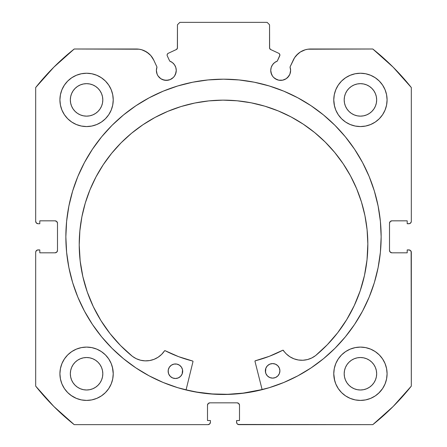 <?xml version="1.0" encoding="UTF-8"?>
<svg xmlns="http://www.w3.org/2000/svg" width="447" height="447" viewBox="0 0 447 447"><rect width="100%" height="100%" fill="white"/><g stroke="black" fill="none" stroke-linecap="round" stroke-linejoin="round"><path stroke-width="0.67" d="M175.498 74.236L176.258 70.436A9.935 9.935 0 0 1 166.318 80.371A9.935 9.935 0 0 1 156.383 70.436L157.137 74.236L158.059 75.956L160.797 78.694L162.518 79.616L166.318 80.371L170.123 79.616L173.347 77.46L174.581 75.956L176.068 72.375L176.258 70.436L175.794 67.447L174.459 64.737L172.369 62.552L169.72 61.099L167.29 55.886A1.939 1.939 0 0 1 167.111 55.065L167.413 54.026L168.228 53.31L176.336 49.533L177.375 48.315L177.453 24.775L179.878 22.35L267.122 22.35L269.547 24.775L269.625 48.315L270.664 49.533L278.772 53.31L279.381 53.757L279.889 55.154L277.28 61.099L274.631 62.552L272.541 64.737L271.206 67.447L270.742 70.436A9.935 9.935 0 0 1 277.28 61.099L274.631 62.552M156.383 70.436A9.935 9.935 0 0 1 156.981 67.039L156.383 70.436M290.427 72.375L290.617 70.436A9.935 9.935 0 0 1 280.682 80.371A9.935 9.935 0 0 1 270.742 70.436L270.932 72.375L272.419 75.956L273.653 77.46L276.877 79.616L278.744 80.181L282.621 80.181L286.203 78.694L288.941 75.956L289.863 74.236L290.617 70.436L290.019 67.039L294.584 57.697L298.155 53.623L300.339 52.008L305.267 49.773L307.922 49.204L372.792 49.008L393.153 67.179L411.318 87.539L411.318 221.321L411.134 222.248L409.826 223.556L407.2 223.74L407.2 220.835L391.935 220.835L390.22 221.544L389.51 223.26L389.51 250.398L390.22 252.114L391.935 252.823L407.2 252.823L407.2 249.918L408.899 249.918L410.609 250.627L411.318 252.337L411.318 386.119L393.153 406.485L372.792 424.65L239.011 424.65L237.296 423.94L236.77 423.153L236.586 420.532L239.497 420.532L239.497 405.261L238.787 403.546L237.072 402.836L209.928 402.836L208.213 403.546L207.503 405.261L207.503 420.532L210.414 420.532L210.414 422.225L209.704 423.94L207.989 424.65L74.208 424.65L53.847 406.485L35.682 386.119L35.682 252.337L35.866 251.41L37.174 250.102L39.8 249.918L39.8 252.823L55.065 252.823L56.78 252.114L57.49 250.398L57.49 223.26L56.78 221.544L55.065 220.835L39.8 220.835L39.8 223.74L38.101 223.74L36.391 223.031L35.682 221.321L35.682 87.539L53.847 67.179L74.208 49.008L139.078 49.204L141.733 49.773L146.661 52.008L150.773 55.534L153.734 60.071L156.981 67.039L153.734 60.071A19.16 19.16 0 0 0 136.369 49.008L74.208 49.008A239.927 239.927 0 0 0 35.682 87.539L35.682 221.321A2.425 2.425 0 0 0 38.101 223.74L37.174 223.556M65.854 236.832A157.646 157.646 0 0 1 223.5 79.18A157.646 157.646 0 0 1 381.146 236.832L380.391 221.377L378.117 206.073L374.362 191.065L369.149 176.498L362.534 162.512L354.577 149.242L345.363 136.816L334.976 125.356L323.511 114.963L311.084 105.749L297.814 97.798L283.828 91.182L269.262 85.969L254.254 82.209L238.955 79.94L223.5 79.18L208.045 79.94L192.746 82.209L177.738 85.969L163.172 91.182L149.186 97.798L135.916 105.749L123.489 114.963L112.024 125.356L101.637 136.816L92.423 149.242L84.466 162.512L77.851 176.498L72.638 191.065L68.883 206.073L66.609 221.377L65.854 236.832L66.609 252.281L68.883 267.585L72.638 282.593L77.851 297.16L84.466 311.146L92.423 324.416L101.637 336.842L112.024 348.302L123.489 358.695L135.916 367.909L149.186 375.86L163.172 382.476L177.738 387.689L192.746 391.449L208.045 393.718L223.5 394.477L238.955 393.718L254.254 391.449L269.262 387.689L283.828 382.476L297.814 375.86L311.084 367.909L323.511 358.695L334.976 348.302L345.363 336.842L354.577 324.416L362.534 311.146L369.149 297.16L374.362 282.593L378.117 267.585L380.391 252.281L381.146 236.832A157.646 157.646 0 0 1 223.5 394.477A157.646 157.646 0 0 1 65.854 236.832M381.146 236.698A157.646 157.646 0 0 0 378.145 206.207M378.095 205.938A157.646 157.646 0 0 0 369.177 176.571M369.121 176.431A157.646 157.646 0 0 0 362.606 162.652M362.461 162.378A157.646 157.646 0 0 0 345.425 136.894M345.302 136.743A157.646 157.646 0 0 0 335.049 125.428M334.904 125.283A157.646 157.646 0 0 0 112.096 125.283M111.951 125.428A157.646 157.646 0 0 0 101.698 136.743M101.575 136.894A157.646 157.646 0 0 0 84.539 162.378M84.394 162.652A157.646 157.646 0 0 0 77.879 176.431M77.823 176.571A157.646 157.646 0 0 0 68.905 205.938M68.855 206.207A157.646 157.646 0 0 0 65.854 236.698M334.283 368.557L333.769 373.759A26.658 26.658 0 0 1 360.427 347.096A26.658 26.658 0 0 1 387.085 373.759A26.658 26.658 0 0 1 360.427 400.417A26.658 26.658 0 0 1 333.769 373.759L334.283 378.955L335.798 383.956L338.262 388.566L341.575 392.606L345.615 395.925L350.224 398.383L355.225 399.903L360.427 400.417L365.629 399.903L370.63 398.383L375.24 395.925L379.279 392.606L382.593 388.566L385.057 383.956L386.571 378.955L387.085 373.759L386.571 368.557L385.057 363.556L382.593 358.947L379.279 354.907L375.24 351.593L370.63 349.129L365.629 347.61L360.427 347.096L355.225 347.61L350.224 349.129L345.615 351.593L341.575 354.907L338.262 358.947L335.798 363.556L334.283 368.557L333.769 373.759L334.669 380.62M112.717 378.955L113.231 373.759A26.658 26.658 0 0 1 86.573 400.417A26.658 26.658 0 0 1 59.915 373.759L60.429 378.955L61.943 383.956L64.407 388.566L67.721 392.606L71.76 395.925L76.37 398.383L81.371 399.903L86.573 400.417L91.775 399.903L96.775 398.383L101.385 395.925L105.425 392.606L108.738 388.566L111.202 383.956L112.717 378.955L113.231 373.759L112.717 368.557L111.202 363.556L108.738 358.947L105.425 354.907L101.385 351.593L96.775 349.129L91.775 347.61L86.573 347.096L81.371 347.61L76.37 349.129L71.76 351.593L67.721 354.907L64.407 358.947L61.943 363.556L60.429 368.557L59.915 373.759A26.658 26.658 0 0 1 86.573 347.096A26.658 26.658 0 0 1 113.231 373.759L112.415 367.205M334.283 94.703L333.769 99.904A26.658 26.658 0 0 1 360.427 73.241A26.658 26.658 0 0 1 387.085 99.904A26.658 26.658 0 0 1 360.427 126.562A26.658 26.658 0 0 1 333.769 99.904L334.283 105.101L335.798 110.102L338.262 114.711L341.575 118.751L345.615 122.07L350.224 124.529L355.225 126.048L360.427 126.562L365.629 126.048L370.63 124.529L375.24 122.07L379.279 118.751L382.593 114.711L385.057 110.102L386.571 105.101L387.085 99.904L386.571 94.703L385.057 89.702L382.593 85.092L379.279 81.052L375.24 77.739L370.63 75.275L365.629 73.755L360.427 73.241L355.225 73.755L350.224 75.275L345.615 77.739L341.575 81.052L338.262 85.092L335.798 89.702L334.283 94.703L333.769 99.904L334.507 106.135M112.717 105.101L113.231 99.904A26.658 26.658 0 0 1 86.573 126.562A26.658 26.658 0 0 1 59.915 99.904L60.429 105.101L61.943 110.102L64.407 114.711L67.721 118.751L71.76 122.07L76.37 124.529L81.371 126.048L86.573 126.562L91.775 126.048L96.775 124.529L101.385 122.07L105.425 118.751L108.738 114.711L111.202 110.102L112.717 105.101L113.231 99.904L112.717 94.703L111.202 89.702L108.738 85.092L105.425 81.052L101.385 77.739L96.775 75.275L91.775 73.755L86.573 73.241L81.371 73.755L76.37 75.275L71.76 77.739L67.721 81.052L64.407 85.092L61.943 89.702L60.429 94.703L59.915 99.904A26.658 26.658 0 0 1 86.573 73.241A26.658 26.658 0 0 1 113.231 99.904L112.717 94.703M102.497 103.067L102.81 99.904A16.237 16.237 0 0 1 86.573 116.142A16.237 16.237 0 0 1 70.335 99.904A16.237 16.237 0 0 1 86.573 83.662A16.237 16.237 0 0 1 102.81 99.904L102.497 103.067L101.575 106.118L100.072 108.923L98.055 111.381L95.591 113.404L92.786 114.901L89.741 115.829L86.573 116.142L83.405 115.829L80.359 114.901L77.549 113.404L75.09 111.381L73.073 108.923L71.57 106.118L70.648 103.067L70.335 99.904L70.648 96.736L71.57 93.686L73.073 90.881L75.09 88.422L77.549 86.4L80.359 84.902L83.405 83.975L86.573 83.662L89.741 83.975L92.786 84.902L95.591 86.4L98.055 88.422L100.072 90.881L101.575 93.686L102.497 96.736L102.81 99.904L102.497 96.736M376.352 103.067L376.665 99.904A16.237 16.237 0 0 1 360.427 116.142A16.237 16.237 0 0 1 344.19 99.904A16.237 16.237 0 0 1 360.427 83.662A16.237 16.237 0 0 1 376.665 99.904L376.352 103.067L375.43 106.118L373.927 108.923L371.91 111.381L369.451 113.404L366.641 114.901L363.595 115.829L360.427 116.142L357.259 115.829L354.214 114.901L351.409 113.404L348.945 111.381L346.928 108.923L345.425 106.118L344.503 103.067L344.19 99.904L344.503 96.736L345.425 93.686L346.928 90.881L348.945 88.422L351.409 86.4L354.214 84.902L357.259 83.975L360.427 83.662L363.595 83.975L366.641 84.902L369.451 86.4L371.91 88.422L373.927 90.881L375.43 93.686L376.352 96.736L376.665 99.904L376.352 96.736M102.497 376.927L102.81 373.759A16.237 16.237 0 0 1 86.573 389.996A16.237 16.237 0 0 1 70.335 373.759A16.237 16.237 0 0 1 86.573 357.522A16.237 16.237 0 0 1 102.81 373.759L102.497 376.927L101.575 379.972L100.072 382.777L98.055 385.236L95.591 387.258L92.786 388.756L89.741 389.683L86.573 389.996L83.405 389.683L80.359 388.756L77.549 387.258L75.09 385.236L73.073 382.777L71.57 379.972L70.648 376.927L70.335 373.759L70.648 370.591L71.57 367.54L73.073 364.735L75.09 362.277L77.549 360.254L80.359 358.757L83.405 357.829L86.573 357.522L89.741 357.829L92.786 358.757L95.591 360.254L98.055 362.277L100.072 364.735L101.575 367.54L102.497 370.591L102.81 373.759L102.497 370.591M376.352 376.927L376.665 373.759A16.237 16.237 0 0 1 360.427 389.996A16.237 16.237 0 0 1 344.19 373.759A16.237 16.237 0 0 1 360.427 357.522A16.237 16.237 0 0 1 376.665 373.759L376.352 376.927L375.43 379.972L373.927 382.777L371.91 385.236L369.451 387.258L366.641 388.756L363.595 389.683L360.427 389.996L357.259 389.683L354.214 388.756L351.409 387.258L348.945 385.236L346.928 382.777L345.425 379.972L344.503 376.927L344.19 373.759L344.503 370.591L345.425 367.54L346.928 364.735L348.945 362.277L351.409 360.254L354.214 358.757L357.259 357.829L360.427 357.522L363.595 357.829L366.641 358.757L369.451 360.254L371.91 362.277L373.927 364.735L375.43 367.54L376.352 370.591L376.665 373.759L376.352 370.591M174.459 64.737L175.794 67.447L176.258 70.436A9.935 9.935 0 0 0 169.72 61.099L167.29 55.886A1.939 1.939 0 0 1 168.228 53.31L176.336 49.533A1.939 1.939 0 0 0 177.453 47.773L177.453 24.775L179.878 22.35L267.122 22.35L269.547 24.775L269.547 47.773L269.848 48.812M177.152 48.812L177.453 47.773M270.206 49.231L270.664 49.533A1.939 1.939 0 0 1 269.547 47.773M272.541 64.737L271.206 67.447M270.742 70.436L271.502 74.236M275.162 78.694L278.744 80.181L282.621 80.181M287.706 77.46L289.863 74.236M296.227 55.534L300.339 52.008L305.267 49.773M290.617 70.436A9.935 9.935 0 0 0 290.019 67.039L293.266 60.071A19.16 19.16 0 0 1 310.631 49.008L372.792 49.008A239.927 239.927 0 0 1 411.318 87.539L411.318 221.321L411.134 222.248L409.826 223.556M389.695 222.332L389.51 223.26A2.425 2.425 0 0 1 391.935 220.835L391.008 221.019M391.008 252.639L391.935 252.823A2.425 2.425 0 0 1 389.51 250.398L389.51 223.26M391.935 252.823L407.2 252.823L407.2 249.918L409.826 250.102L410.609 250.627M411.134 251.41L411.318 386.119A239.927 239.927 0 0 1 372.792 424.65L238.083 424.466M238 403.021L237.072 402.836A2.425 2.425 0 0 1 239.497 405.261L239.497 420.532L236.586 420.532L236.586 422.225A2.425 2.425 0 0 0 239.011 424.65M207.687 404.334L207.503 405.261A2.425 2.425 0 0 1 209.928 402.836L209 403.021M210.23 423.153L209.704 423.94M207.503 405.261L207.503 420.532L210.414 420.532L210.414 422.225A2.425 2.425 0 0 1 207.989 424.65L74.208 424.65A239.927 239.927 0 0 1 35.682 386.119L35.682 252.337L35.866 251.41L37.174 250.102M57.305 251.326L57.49 250.398A2.425 2.425 0 0 1 55.065 252.823L55.992 252.639M55.992 221.019L55.065 220.835A2.425 2.425 0 0 1 57.49 223.26L57.49 250.398M36.391 223.031L35.866 222.248M144.275 50.718L148.845 53.623L150.773 55.534M160.797 78.694L164.379 80.181L168.256 80.181M64.407 388.566L67.721 392.606M71.051 395.427L76.37 398.383L81.371 399.903M96.775 398.383L101.385 395.925M105.425 392.606L108.738 388.566M108.738 358.947L105.425 354.907M101.385 351.593L97.345 349.37M67.721 354.907L64.407 358.947M81.371 126.048L86.573 126.562L91.775 126.048M108.738 85.092L105.425 81.052M67.721 81.052L64.407 85.092M355.225 126.048L360.427 126.562L365.629 126.048M382.593 85.092L379.279 81.052M341.575 81.052L338.262 85.092M338.262 388.566L341.575 392.606M345.615 395.925L350.224 398.383L355.225 399.903M370.63 398.383L375.24 395.925M378.648 393.215L382.593 388.566M382.593 358.947L379.279 354.907M375.24 351.593L370.63 349.129M341.575 354.907L338.262 358.947M60.429 105.101L60.585 105.85M386.571 94.703L385.057 89.702M91.775 347.61L86.573 347.096M60.429 378.955L60.714 380.235M386.571 368.557L386.348 367.535M365.629 347.61L360.427 347.096M98.055 88.422L95.591 86.4M89.741 83.975L86.573 83.662L83.405 83.975M75.09 88.422L73.073 90.881M70.648 96.736L70.335 99.904L70.648 103.067M75.09 111.381L77.549 113.404M83.405 115.829L86.573 116.142L89.741 115.829M98.055 111.381L100.072 108.923M371.91 88.422L369.451 86.4M363.595 83.975L360.427 83.662L357.259 83.975M348.945 88.422L346.928 90.881M344.503 96.736L344.19 99.904L344.503 103.067M348.945 111.381L351.409 113.404M357.259 115.829L360.427 116.142L363.595 115.829M371.91 111.381L373.927 108.923M98.055 362.277L95.591 360.254M89.741 357.829L86.573 357.522L83.405 357.829M75.09 362.277L73.073 364.735M70.648 370.591L70.335 373.759L70.648 376.927M75.09 385.236L77.549 387.258M83.405 389.683L86.573 389.996L89.741 389.683M98.055 385.236L100.072 382.777M371.91 362.277L369.451 360.254M363.595 357.829L360.427 357.522L357.259 357.829M348.945 362.277L346.928 364.735M344.503 370.591L344.19 373.759L344.503 376.927M348.945 385.236L351.409 387.258M357.259 389.683L360.427 389.996L363.595 389.683M371.91 385.236L373.927 382.777M38.101 223.74L39.8 223.74L39.8 220.835L55.065 220.835M55.065 252.823L39.8 252.823L39.8 249.918L38.101 249.918A2.425 2.425 0 0 0 35.682 252.337M391.935 220.835L407.2 220.835L407.2 223.74L408.899 223.74A2.425 2.425 0 0 0 411.318 221.321M209.928 402.836L237.072 402.836M408.899 249.918A2.425 2.425 0 0 1 411.318 252.337M65.854 236.96A157.646 157.646 0 0 0 68.855 267.446M68.911 267.725A157.646 157.646 0 0 0 101.553 336.736M101.72 336.943A157.646 157.646 0 0 0 111.923 348.202M112.124 348.403A157.646 157.646 0 0 0 163.099 382.448M163.244 382.509A157.646 157.646 0 0 0 283.756 382.509M283.901 382.448A157.646 157.646 0 0 0 334.876 348.403M335.077 348.202A157.646 157.646 0 0 0 345.28 336.943M345.447 336.736A157.646 157.646 0 0 0 378.089 267.725M378.145 267.446A157.646 157.646 0 0 0 381.146 236.96M380.391 221.377L379.967 217.572M334.976 125.356L323.511 114.963M72.638 191.065L71.414 195.328M66.609 252.281L66.983 255.684M77.851 297.16L84.466 311.146L92.423 324.416M123.489 358.695L135.916 367.909M149.186 375.86L153.103 377.888M238.955 393.718L243.308 393.226M362.534 311.146L369.149 297.16M374.362 282.593L375.737 277.771M208.045 393.718L203.692 393.226M277.28 61.099L279.71 55.886A1.939 1.939 0 0 0 278.772 53.31L270.664 49.533M262.104 389.555A157.528 157.528 0 0 1 186.086 389.851L196.993 392.108L212.342 393.958L227.797 394.299L243.207 393.12L262.104 389.555M254.98 361.355A0.486 0.486 0 0 1 254.963 361.237A0.486 0.486 0 0 0 254.98 361.355L262.138 389.672L254.98 361.355A0.486 0.486 0 0 1 254.963 361.237L255.326 360.768L269.345 356.298L282.923 350.191L286.298 353.912L289.868 356.751L293.942 358.801L298.345 359.986L302.898 360.248L307.413 359.578L311.693 358.002L315.576 355.605L327.26 344.788L337.681 332.752L346.71 319.639L354.242 305.614L360.181 290.841L364.461 275.508L367.026 259.796L367.842 243.894A144.314 144.314 0 0 1 315.576 355.605L327.26 344.788L337.681 332.752M279.766 372.245L279.9 370.826A7.269 7.269 0 0 1 272.653 378.123A7.269 7.269 0 0 1 265.356 370.881L265.92 373.658L267.507 376.016L269.871 377.581L272.653 378.123L275.436 377.559L277.788 375.972L279.353 373.608L279.9 370.826L279.336 368.043L277.749 365.691L275.386 364.126L272.597 363.584L269.82 364.149L267.468 365.73L265.898 368.099L265.501 372.301M182.555 372.619L182.689 371.206A7.269 7.269 0 0 1 175.447 378.503A7.269 7.269 0 0 1 168.145 371.261L168.709 374.038L170.296 376.391L172.659 377.961L175.447 378.503L178.224 377.938L180.577 376.352L182.147 373.988L182.544 369.786L181.448 367.166L179.431 365.171L176.811 364.093L173.972 364.104L171.357 365.199L169.357 367.216L168.279 369.842L168.29 372.675M79.22 245.017A144.314 144.314 0 0 1 222.969 100.145A144.314 144.314 0 0 1 367.842 243.894L367.093 229.752L364.959 215.75L361.467 202.027L356.639 188.712L350.537 175.934L343.207 163.814L334.725 152.472L325.176 142.017L314.643 132.547L303.239 124.154L291.064 116.918L278.235 110.917L264.881 106.196L251.13 102.81L237.117 100.787L222.969 100.145L208.827 100.893L194.825 103.028L181.102 106.52L167.787 111.348L155.008 117.449L142.889 124.78L131.547 133.256L121.087 142.811L111.621 153.343L103.229 164.747L95.993 176.923L89.987 189.751L85.271 203.1L81.879 216.851L79.857 230.87L79.22 245.017L80.158 260.914L82.846 276.604L87.243 291.908L93.294 306.631L100.938 320.6L110.074 333.635L120.584 345.592L132.351 356.315A144.314 144.314 0 0 1 79.22 245.017L79.857 230.87M192.992 361.595L186.053 389.968L192.992 361.595A0.486 0.486 0 0 0 192.64 361.014L192.998 361.411L192.64 361.014A127.959 127.959 0 0 1 165.133 350.699L178.588 356.65L192.64 361.014L178.588 356.65L165.133 350.699L164.507 350.867A0.486 0.486 0 0 1 165.133 350.699M132.351 356.315L136.251 358.69L140.548 360.226L145.063 360.863L149.616 360.567L154.014 359.349L158.07 357.265L161.618 354.393L164.507 350.867A22.311 22.311 0 0 1 132.362 356.304L120.584 345.592M346.71 319.639L354.242 305.614M364.461 275.508L367.026 259.796M367.093 229.752L364.959 215.75L361.467 202.027L356.639 188.712M264.881 106.196L251.13 102.81M237.117 100.787L222.969 100.145L208.827 100.893L194.825 103.028L181.102 106.52M131.547 133.256L121.087 142.811M103.229 164.747L95.993 176.923L89.987 189.751L85.271 203.1M93.294 306.631L100.938 320.6L110.074 333.635M149.616 360.567L154.014 359.349L158.07 357.265M255.064 360.941L269.345 356.298L282.755 350.247A127.959 127.959 0 0 1 255.326 360.768A0.486 0.486 0 0 0 254.963 361.237M289.868 356.751L293.942 358.801L298.345 359.986M168.279 369.842L168.145 371.261A7.269 7.269 0 0 1 175.392 363.959A7.269 7.269 0 0 1 182.689 371.206L182.544 369.786M182.125 368.423L181.448 367.166M172.609 364.523L171.357 365.199M265.49 369.462L265.356 370.881A7.269 7.269 0 0 1 272.597 363.584A7.269 7.269 0 0 1 279.9 370.826L279.755 369.406M265.92 373.658L266.596 374.916M275.436 377.559L276.687 376.882M282.755 350.247A0.486 0.486 0 0 1 283.381 350.403A22.311 22.311 0 0 0 315.565 355.594L315.576 355.605"/></g></svg>

